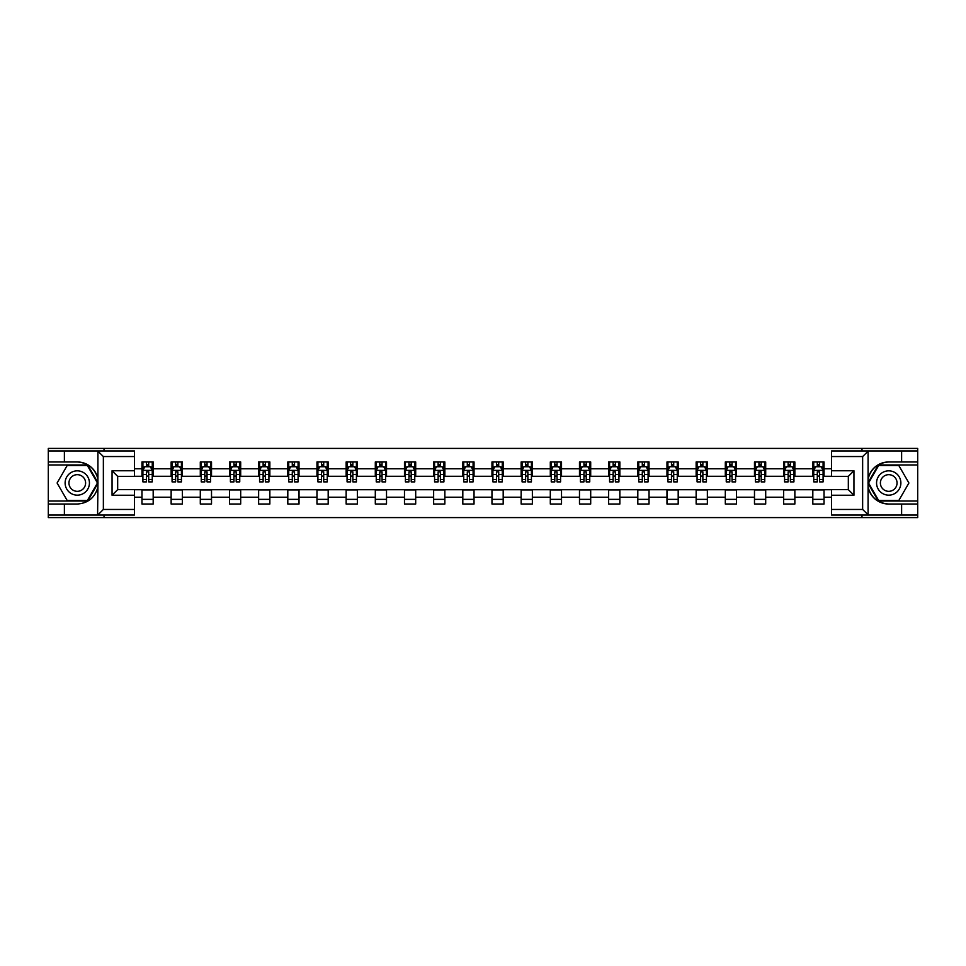 <?xml version="1.0" encoding="UTF-8"?>
<svg xmlns="http://www.w3.org/2000/svg" width="966" height="966" viewBox="0 0 966 966"><rect width="100%" height="100%" fill="white"/><g stroke="black" fill="none" stroke-linecap="round" stroke-linejoin="round"><path stroke-width="1.45" d="M134.491 456.544L103.362 456.544L97.59 450.941L134.491 450.941L134.491 476.359L117.671 476.359L117.671 489.641L134.491 489.641L134.491 515.059L97.59 515.059L97.916 487.069C95.018 497.562 88.135 503.226 77.28 504.035L48.3 504.035L48.3 517.595L917.7 517.595L917.7 464.96L878.299 464.96L867.891 483L878.299 501.04L917.7 501.04M888.72 461.965C877.865 462.774 870.982 468.438 868.084 478.931A21.035 21.035 0 0 1 888.72 461.965L917.7 461.965L917.7 448.405L861.986 448.405L861.986 450.941M861.986 448.405L48.3 448.405L48.3 501.04L87.701 501.04L98.109 483L87.701 464.96L48.3 464.96M861.986 515.059L861.986 517.595M104.014 517.595L104.014 515.059M104.014 450.941L104.014 448.405M831.509 476.274L824.034 476.274L824.034 461.965L812.817 461.965L812.817 468.788L794.861 468.788L794.861 461.965L783.643 461.965L783.643 468.788L765.7 468.788L765.7 461.965L754.482 461.965L754.482 468.788L736.527 468.788L736.527 461.965L725.309 461.965L725.309 468.788L707.366 468.788L707.366 461.965L696.148 461.965L696.148 468.788L678.192 468.788L678.192 461.965L666.975 461.965L666.975 468.788L649.031 468.788L649.031 461.965L637.814 461.965L637.814 468.788L619.858 468.788L619.858 461.965L608.64 461.965L608.64 468.788L590.697 468.788L590.697 461.965L579.479 461.965L579.479 468.788L561.524 468.788L561.524 461.965L550.306 461.965L550.306 468.788L532.363 468.788L532.363 461.965L521.145 461.965L521.145 468.788L503.189 468.788L503.189 461.965L491.972 461.965L491.972 468.788L474.028 468.788L474.028 461.965L462.811 461.965L462.811 468.788L444.855 468.788L444.855 461.965L433.637 461.965L433.637 468.788L415.694 468.788L415.694 461.965L404.476 461.965L404.476 468.788L386.521 468.788L386.521 461.965L375.303 461.965L375.303 468.788L357.36 468.788L357.36 461.965L346.142 461.965L346.142 468.788L328.186 468.788L328.186 461.965L316.969 461.965L316.969 468.788L299.025 468.788L299.025 461.965L287.808 461.965L287.808 468.788L269.852 468.788L269.852 461.965L258.634 461.965L258.634 468.788L240.691 468.788L240.691 461.965L229.473 461.965L229.473 468.788L211.518 468.788L211.518 461.965L200.3 461.965L200.3 468.788L182.357 468.788L182.357 461.965L171.139 461.965L171.139 468.788L153.183 468.788L153.183 461.965L141.966 461.965L141.966 468.788L134.491 468.788M824.034 468.788L831.509 468.788M831.509 497.212L824.034 497.212L824.034 504.035L812.817 504.035L812.817 497.212L794.861 497.212L794.861 504.035L783.643 504.035L783.643 497.212L765.7 497.212L765.7 504.035L754.482 504.035L754.482 497.212L736.527 497.212L736.527 504.035L725.309 504.035L725.309 497.212L707.366 497.212L707.366 504.035L696.148 504.035L696.148 497.212L678.192 497.212L678.192 504.035L666.975 504.035L666.975 497.212L649.031 497.212L649.031 504.035L637.814 504.035L637.814 497.212L619.858 497.212L619.858 504.035L608.64 504.035L608.64 497.212L590.697 497.212L590.697 504.035L579.479 504.035L579.479 497.212L561.524 497.212L561.524 504.035L550.306 504.035L550.306 497.212L532.363 497.212L532.363 504.035L521.145 504.035L521.145 497.212L503.189 497.212L503.189 504.035L491.972 504.035L491.972 497.212L474.028 497.212L474.028 504.035L462.811 504.035L462.811 497.212L444.855 497.212L444.855 504.035L433.637 504.035L433.637 497.212L415.694 497.212L415.694 504.035L404.476 504.035L404.476 497.212L386.521 497.212L386.521 504.035L375.303 504.035L375.303 497.212L357.36 497.212L357.36 504.035L346.142 504.035L346.142 497.212L328.186 497.212L328.186 504.035L316.969 504.035L316.969 497.212L299.025 497.212L299.025 504.035L287.808 504.035L287.808 497.212L269.852 497.212L269.852 504.035L258.634 504.035L258.634 497.212L240.691 497.212L240.691 504.035L229.473 504.035L229.473 497.212L211.518 497.212L211.518 504.035L200.3 504.035L200.3 497.212L182.357 497.212L182.357 504.035L171.139 504.035L171.139 497.212L153.183 497.212L153.183 504.035L141.966 504.035L141.966 497.212L134.491 497.212M812.817 468.788L812.817 476.274L794.861 476.274L794.861 468.788M794.861 497.212L794.861 489.726L812.817 489.726L812.817 497.212M783.643 468.788L783.643 476.274L765.7 476.274L765.7 468.788M765.7 497.212L765.7 489.726L783.643 489.726L783.643 497.212M754.482 468.788L754.482 476.274L736.527 476.274L736.527 468.788M736.527 497.212L736.527 489.726L754.482 489.726L754.482 497.212M725.309 468.788L725.309 476.274L707.366 476.274L707.366 468.788M707.366 497.212L707.366 489.726L725.309 489.726L725.309 497.212M696.148 468.788L696.148 476.274L678.192 476.274L678.192 468.788M678.192 497.212L678.192 489.726L696.148 489.726L696.148 497.212M666.975 468.788L666.975 476.274L649.031 476.274L649.031 468.788M649.031 497.212L649.031 489.726L666.975 489.726L666.975 497.212M637.814 468.788L637.814 476.274L619.858 476.274L619.858 468.788M619.858 497.212L619.858 489.726L637.814 489.726L637.814 497.212M608.64 468.788L608.64 476.274L590.697 476.274L590.697 468.788M590.697 497.212L590.697 489.726L608.64 489.726L608.64 497.212M579.479 468.788L579.479 476.274L561.524 476.274L561.524 468.788M561.524 497.212L561.524 489.726L579.479 489.726L579.479 497.212M550.306 468.788L550.306 476.274L532.363 476.274L532.363 468.788M532.363 497.212L532.363 489.726L550.306 489.726L550.306 497.212M521.145 468.788L521.145 476.274L503.189 476.274L503.189 468.788M503.189 497.212L503.189 489.726L521.145 489.726L521.145 497.212M491.972 468.788L491.972 476.274L474.028 476.274L474.028 468.788M474.028 497.212L474.028 489.726L491.972 489.726L491.972 497.212M462.811 468.788L462.811 476.274L444.855 476.274L444.855 468.788M444.855 497.212L444.855 489.726L462.811 489.726L462.811 497.212M433.637 468.788L433.637 476.274L415.694 476.274L415.694 468.788M415.694 497.212L415.694 489.726L433.637 489.726L433.637 497.212M404.476 468.788L404.476 476.274L386.521 476.274L386.521 468.788M386.521 497.212L386.521 489.726L404.476 489.726L404.476 497.212M375.303 468.788L375.303 476.274L357.36 476.274L357.36 468.788M357.36 497.212L357.36 489.726L375.303 489.726L375.303 497.212M346.142 468.788L346.142 476.274L328.186 476.274L328.186 468.788M328.186 497.212L328.186 489.726L346.142 489.726L346.142 497.212M316.969 468.788L316.969 476.274L299.025 476.274L299.025 468.788M299.025 497.212L299.025 489.726L316.969 489.726L316.969 497.212M287.808 468.788L287.808 476.274L269.852 476.274L269.852 468.788M269.852 497.212L269.852 489.726L287.808 489.726L287.808 497.212M258.634 468.788L258.634 476.274L240.691 476.274L240.691 468.788M240.691 497.212L240.691 489.726L258.634 489.726L258.634 497.212M229.473 468.788L229.473 476.274L211.518 476.274L211.518 468.788M211.518 497.212L211.518 489.726L229.473 489.726L229.473 497.212M200.3 468.788L200.3 476.274L182.357 476.274L182.357 468.788M182.357 497.212L182.357 489.726L200.3 489.726L200.3 497.212M171.139 468.788L171.139 476.274L153.183 476.274L153.183 468.788M153.183 497.212L153.183 489.726L171.139 489.726L171.139 497.212M141.966 468.788L141.966 476.274L134.491 476.274M134.491 489.726L141.966 489.726L141.966 497.212M824.034 497.212L824.034 489.726L831.509 489.726M141.966 466.638L142.908 466.638M146.458 466.638L148.704 466.638M152.254 466.638L153.183 466.638M141.966 476.081L142.908 476.081M146.458 476.081L148.704 476.081M152.254 476.081L153.183 476.081M141.966 489.919L153.183 489.919M141.966 499.362L153.183 499.362M171.139 489.919L182.357 489.919M171.139 499.362L182.357 499.362M171.139 466.638L172.069 466.638M175.631 466.638L177.865 466.638M181.427 466.638L182.357 466.638M171.139 476.081L172.069 476.081M175.631 476.081L177.865 476.081M181.427 476.081L182.357 476.081M200.3 489.919L211.518 489.919M200.3 499.362L211.518 499.362M200.3 466.638L201.242 466.638M204.792 466.638L207.038 466.638M210.588 466.638L211.518 466.638M200.3 476.081L201.242 476.081M204.792 476.081L207.038 476.081M210.588 476.081L211.518 476.081M229.473 489.919L240.691 489.919M229.473 499.362L240.691 499.362M229.473 466.638L230.403 466.638M233.953 466.638L236.199 466.638M239.749 466.638L240.691 466.638M229.473 476.081L230.403 476.081M233.953 476.081L236.199 476.081M239.749 476.081L240.691 476.081M258.634 489.919L269.852 489.919M258.634 499.362L269.852 499.362M258.634 466.638L259.576 466.638M263.126 466.638L265.372 466.638M268.922 466.638L269.852 466.638M258.634 476.081L259.576 476.081M263.126 476.081L265.372 476.081M268.922 476.081L269.852 476.081M287.808 489.919L299.025 489.919M287.808 499.362L299.025 499.362M287.808 466.638L288.737 466.638M292.287 466.638L294.533 466.638M298.083 466.638L299.025 466.638M287.808 476.081L288.737 476.081M292.287 476.081L294.533 476.081M298.083 476.081L299.025 476.081M316.969 489.919L328.186 489.919M316.969 499.362L328.186 499.362M316.969 466.638L317.911 466.638M321.461 466.638L323.707 466.638M327.257 466.638L328.186 466.638M316.969 476.081L317.911 476.081M321.461 476.081L323.707 476.081M327.257 476.081L328.186 476.081M346.142 489.919L357.36 489.919M346.142 499.362L357.36 499.362M346.142 466.638L347.072 466.638M350.622 466.638L352.868 466.638M356.418 466.638L357.36 466.638M346.142 476.081L347.072 476.081M350.622 476.081L352.868 476.081M356.418 476.081L357.36 476.081M375.303 489.919L386.521 489.919M375.303 499.362L386.521 499.362M375.303 466.638L376.245 466.638M379.795 466.638L382.041 466.638M385.591 466.638L386.521 466.638M375.303 476.081L376.245 476.081M379.795 476.081L382.041 476.081M385.591 476.081L386.521 476.081M404.476 489.919L415.694 489.919M404.476 499.362L415.694 499.362M404.476 466.638L405.406 466.638M408.956 466.638L411.202 466.638M414.752 466.638L415.694 466.638M404.476 476.081L405.406 476.081M408.956 476.081L411.202 476.081M414.752 476.081L415.694 476.081M433.637 489.919L444.855 489.919M433.637 499.362L444.855 499.362M433.637 466.638L434.579 466.638M438.129 466.638L440.375 466.638M443.925 466.638L444.855 466.638M433.637 476.081L434.579 476.081M438.129 476.081L440.375 476.081M443.925 476.081L444.855 476.081M462.811 489.919L474.028 489.919M462.811 499.362L474.028 499.362M462.811 466.638L463.74 466.638M467.29 466.638L469.536 466.638M473.086 466.638L474.028 466.638M462.811 476.081L463.74 476.081M467.29 476.081L469.536 476.081M473.086 476.081L474.028 476.081M491.972 489.919L503.189 489.919M491.972 499.362L503.189 499.362M491.972 466.638L492.914 466.638M496.464 466.638L498.71 466.638M502.26 466.638L503.189 466.638M491.972 476.081L492.914 476.081M496.464 476.081L498.71 476.081M502.26 476.081L503.189 476.081M521.145 489.919L532.363 489.919M521.145 499.362L532.363 499.362M521.145 466.638L522.075 466.638M525.625 466.638L527.871 466.638M531.421 466.638L532.363 466.638M521.145 476.081L522.075 476.081M525.625 476.081L527.871 476.081M531.421 476.081L532.363 476.081M550.306 489.919L561.524 489.919M550.306 499.362L561.524 499.362M550.306 466.638L551.248 466.638M554.798 466.638L557.044 466.638M560.594 466.638L561.524 466.638M550.306 476.081L551.248 476.081M554.798 476.081L557.044 476.081M560.594 476.081L561.524 476.081M579.479 489.919L590.697 489.919M579.479 499.362L590.697 499.362M579.479 466.638L580.409 466.638M583.959 466.638L586.205 466.638M589.755 466.638L590.697 466.638M579.479 476.081L580.409 476.081M583.959 476.081L586.205 476.081M589.755 476.081L590.697 476.081M608.64 489.919L619.858 489.919M608.64 499.362L619.858 499.362M608.64 466.638L609.582 466.638M613.132 466.638L615.378 466.638M618.928 466.638L619.858 466.638M608.64 476.081L609.582 476.081M613.132 476.081L615.378 476.081M618.928 476.081L619.858 476.081M637.814 489.919L649.031 489.919M637.814 499.362L649.031 499.362M637.814 466.638L638.743 466.638M642.293 466.638L644.539 466.638M648.089 466.638L649.031 466.638M637.814 476.081L638.743 476.081M642.293 476.081L644.539 476.081M648.089 476.081L649.031 476.081M666.975 489.919L678.192 489.919M666.975 499.362L678.192 499.362M666.975 466.638L667.917 466.638M671.467 466.638L673.713 466.638M677.263 466.638L678.192 466.638M666.975 476.081L667.917 476.081M671.467 476.081L673.713 476.081M677.263 476.081L678.192 476.081M696.148 489.919L707.366 489.919M696.148 499.362L707.366 499.362M696.148 466.638L697.078 466.638M700.628 466.638L702.874 466.638M706.424 466.638L707.366 466.638M696.148 476.081L697.078 476.081M700.628 476.081L702.874 476.081M706.424 476.081L707.366 476.081M725.309 489.919L736.527 489.919M725.309 499.362L736.527 499.362M725.309 466.638L726.251 466.638M729.801 466.638L732.047 466.638M735.597 466.638L736.527 466.638M725.309 476.081L726.251 476.081M729.801 476.081L732.047 476.081M735.597 476.081L736.527 476.081M754.482 489.919L765.7 489.919M754.482 499.362L765.7 499.362M754.482 466.638L755.412 466.638M758.962 466.638L761.208 466.638M764.758 466.638L765.7 466.638M754.482 476.081L755.412 476.081M758.962 476.081L761.208 476.081M764.758 476.081L765.7 476.081M783.643 489.919L794.861 489.919M783.643 499.362L794.861 499.362M783.643 466.638L784.573 466.638M788.135 466.638L790.369 466.638M793.931 466.638L794.861 466.638M783.643 476.081L784.573 476.081M788.135 476.081L790.369 476.081M793.931 476.081L794.861 476.081M812.817 489.919L824.034 489.919M812.817 499.362L824.034 499.362M812.817 466.638L813.746 466.638M817.296 466.638L819.542 466.638M823.092 466.638L824.034 466.638M812.817 476.081L813.746 476.081M817.296 476.081L819.542 476.081M823.092 476.081L824.034 476.081M148.704 464.392L146.458 464.392M152.254 479.534L148.704 479.534L148.704 481.877L152.254 481.877L152.254 470.478L150.382 466.735L144.779 466.735L142.908 470.478L142.908 481.877L146.458 481.877L146.458 479.534L142.908 479.534M142.908 470.478L142.908 461.965M152.254 470.478L152.254 461.965M146.458 466.735L146.458 461.965M148.704 461.965L148.704 466.735M148.704 479.534L148.704 471.879L146.458 471.879L146.458 479.534M83.354 472.471A12.147 12.147 0 0 0 66.751 476.926A12.147 12.147 0 0 0 71.206 493.529A12.147 12.147 0 0 0 87.809 489.074A12.147 12.147 0 0 0 83.354 472.471M81.446 475.791A8.32 8.32 0 0 0 70.071 478.834A8.32 8.32 0 0 0 73.114 490.209A8.32 8.32 0 0 0 84.489 487.166A8.32 8.32 0 0 0 81.446 475.791M87.375 500.485L67.185 500.485L57.091 483L67.185 465.515L87.375 465.515L97.469 483L87.375 500.485M894.794 472.471A12.147 12.147 0 0 0 878.191 476.926A12.147 12.147 0 0 0 882.646 493.529A12.147 12.147 0 0 0 899.249 489.074A12.147 12.147 0 0 0 894.794 472.471M892.886 475.791A8.32 8.32 0 0 0 881.511 478.834A8.32 8.32 0 0 0 884.554 490.209A8.32 8.32 0 0 0 895.929 487.166A8.32 8.32 0 0 0 892.886 475.791M898.815 500.485L878.625 500.485L868.531 483L878.625 465.515L898.815 465.515L908.909 483L898.815 500.485M64.384 504.035L64.384 515.059L48.3 515.059M97.59 515.059L64.384 515.059M48.3 504.035L48.3 501.04M97.59 450.941L64.384 450.941L64.384 461.965L48.3 461.965M64.384 450.941L48.3 450.941M77.28 461.965A21.035 21.035 0 0 1 97.916 478.931C95.018 468.438 88.135 462.774 77.28 461.965L64.384 461.965M97.916 487.069L97.916 451.098M117.671 476.359L112.056 470.756L134.491 470.756M134.491 495.244L112.056 495.244L117.671 489.641M97.916 514.902L103.362 509.456L134.491 509.456M868.41 450.941L862.638 456.544L831.509 456.544L831.509 450.941L917.7 450.941M901.616 461.965L901.616 450.941M831.509 509.456L862.638 509.456L868.41 515.059L831.509 515.059L831.509 489.641L848.329 489.641L848.329 476.359L831.509 476.359L831.509 456.544M917.7 461.965L917.7 464.96M868.41 515.059L901.616 515.059L901.616 504.035L917.7 504.035M901.616 515.059L917.7 515.059M888.72 504.035A21.035 21.035 0 0 1 868.084 487.069C870.982 497.562 877.865 503.226 888.72 504.035L901.616 504.035M868.084 451.098L868.084 514.902M848.329 489.641L853.944 495.244L831.509 495.244M831.509 470.756L853.944 470.756L848.329 476.359M177.865 464.392L175.631 464.392M181.427 479.534L177.865 479.534L177.865 481.877L181.427 481.877L181.427 470.478L179.555 466.735L173.94 466.735L172.069 470.478L172.069 481.877L175.631 481.877L175.631 479.534L172.069 479.534M172.069 470.478L172.069 461.965M181.427 470.478L181.427 461.965M175.631 466.735L175.631 461.965M177.865 461.965L177.865 466.735M177.865 479.534L177.865 471.879L175.631 471.879L175.631 479.534M207.038 464.392L204.792 464.392M210.588 479.534L207.038 479.534L207.038 481.877L210.588 481.877L210.588 470.478L208.716 466.735L203.114 466.735L201.242 470.478L201.242 481.877L204.792 481.877L204.792 479.534L201.242 479.534M201.242 470.478L201.242 461.965M210.588 470.478L210.588 461.965M204.792 466.735L204.792 461.965M207.038 461.965L207.038 466.735M207.038 479.534L207.038 471.879L204.792 471.879L204.792 479.534M236.199 464.392L233.953 464.392M239.749 479.534L236.199 479.534L236.199 481.877L239.749 481.877L239.749 470.478L237.89 466.735L232.275 466.735L230.403 470.478L230.403 481.877L233.953 481.877L233.953 479.534L230.403 479.534M230.403 470.478L230.403 461.965M239.749 470.478L239.749 461.965M233.953 466.735L233.953 461.965M236.199 461.965L236.199 466.735M236.199 479.534L236.199 471.879L233.953 471.879L233.953 479.534M265.372 464.392L263.126 464.392M268.922 479.534L265.372 479.534L265.372 481.877L268.922 481.877L268.922 470.478L267.051 466.735L261.448 466.735L259.576 470.478L259.576 481.877L263.126 481.877L263.126 479.534L259.576 479.534M259.576 470.478L259.576 461.965M268.922 470.478L268.922 461.965M263.126 466.735L263.126 461.965M265.372 461.965L265.372 466.735M265.372 479.534L265.372 471.879L263.126 471.879L263.126 479.534M294.533 464.392L292.287 464.392M298.083 479.534L294.533 479.534L294.533 481.877L298.083 481.877L298.083 470.478L296.224 466.735L290.609 466.735L288.737 470.478L288.737 481.877L292.287 481.877L292.287 479.534L288.737 479.534M288.737 470.478L288.737 461.965M298.083 470.478L298.083 461.965M292.287 466.735L292.287 461.965M294.533 461.965L294.533 466.735M294.533 479.534L294.533 471.879L292.287 471.879L292.287 479.534M323.707 464.392L321.461 464.392M327.257 479.534L323.707 479.534L323.707 481.877L327.257 481.877L327.257 470.478L325.385 466.735L319.782 466.735L317.911 470.478L317.911 481.877L321.461 481.877L321.461 479.534L317.911 479.534M317.911 470.478L317.911 461.965M327.257 470.478L327.257 461.965M321.461 466.735L321.461 461.965M323.707 461.965L323.707 466.735M323.707 479.534L323.707 471.879L321.461 471.879L321.461 479.534M352.868 464.392L350.622 464.392M356.418 479.534L352.868 479.534L352.868 481.877L356.418 481.877L356.418 470.478L354.558 466.735L348.943 466.735L347.072 470.478L347.072 481.877L350.622 481.877L350.622 479.534L347.072 479.534M347.072 470.478L347.072 461.965M356.418 470.478L356.418 461.965M350.622 466.735L350.622 461.965M352.868 461.965L352.868 466.735M352.868 479.534L352.868 471.879L350.622 471.879L350.622 479.534M382.041 464.392L379.795 464.392M385.591 479.534L382.041 479.534L382.041 481.877L385.591 481.877L385.591 470.478L383.719 466.735L378.117 466.735L376.245 470.478L376.245 481.877L379.795 481.877L379.795 479.534L376.245 479.534M376.245 470.478L376.245 461.965M385.591 470.478L385.591 461.965M379.795 466.735L379.795 461.965M382.041 461.965L382.041 466.735M382.041 479.534L382.041 471.879L379.795 471.879L379.795 479.534M411.202 464.392L408.956 464.392M414.752 479.534L411.202 479.534L411.202 481.877L414.752 481.877L414.752 470.478L412.893 466.735L407.278 466.735L405.406 470.478L405.406 481.877L408.956 481.877L408.956 479.534L405.406 479.534M405.406 470.478L405.406 461.965M414.752 470.478L414.752 461.965M408.956 466.735L408.956 461.965M411.202 461.965L411.202 466.735M411.202 479.534L411.202 471.879L408.956 471.879L408.956 479.534M440.375 464.392L438.129 464.392M443.925 479.534L440.375 479.534L440.375 481.877L443.925 481.877L443.925 470.478L442.054 466.735L436.451 466.735L434.579 470.478L434.579 481.877L438.129 481.877L438.129 479.534L434.579 479.534M434.579 470.478L434.579 461.965M443.925 470.478L443.925 461.965M438.129 466.735L438.129 461.965M440.375 461.965L440.375 466.735M440.375 479.534L440.375 471.879L438.129 471.879L438.129 479.534M469.536 464.392L467.29 464.392M473.086 479.534L469.536 479.534L469.536 481.877L473.086 481.877L473.086 470.478L471.227 466.735L465.612 466.735L463.74 470.478L463.74 481.877L467.29 481.877L467.29 479.534L463.74 479.534M463.74 470.478L463.74 461.965M473.086 470.478L473.086 461.965M467.29 466.735L467.29 461.965M469.536 461.965L469.536 466.735M469.536 479.534L469.536 471.879L467.29 471.879L467.29 479.534M498.71 464.392L496.464 464.392M502.26 479.534L498.71 479.534L498.71 481.877L502.26 481.877L502.26 470.478L500.388 466.735L494.773 466.735L492.914 470.478L492.914 481.877L496.464 481.877L496.464 479.534L492.914 479.534M492.914 470.478L492.914 461.965M502.26 470.478L502.26 461.965M496.464 466.735L496.464 461.965M498.71 461.965L498.71 466.735M498.71 479.534L498.71 471.879L496.464 471.879L496.464 479.534M527.871 464.392L525.625 464.392M531.421 479.534L527.871 479.534L527.871 481.877L531.421 481.877L531.421 470.478L529.549 466.735L523.946 466.735L522.075 470.478L522.075 481.877L525.625 481.877L525.625 479.534L522.075 479.534M522.075 470.478L522.075 461.965M531.421 470.478L531.421 461.965M525.625 466.735L525.625 461.965M527.871 461.965L527.871 466.735M527.871 479.534L527.871 471.879L525.625 471.879L525.625 479.534M557.044 464.392L554.798 464.392M560.594 479.534L557.044 479.534L557.044 481.877L560.594 481.877L560.594 470.478L558.722 466.735L553.107 466.735L551.248 470.478L551.248 481.877L554.798 481.877L554.798 479.534L551.248 479.534M551.248 470.478L551.248 461.965M560.594 470.478L560.594 461.965M554.798 466.735L554.798 461.965M557.044 461.965L557.044 466.735M557.044 479.534L557.044 471.879L554.798 471.879L554.798 479.534M586.205 464.392L583.959 464.392M589.755 479.534L586.205 479.534L586.205 481.877L589.755 481.877L589.755 470.478L587.883 466.735L582.281 466.735L580.409 470.478L580.409 481.877L583.959 481.877L583.959 479.534L580.409 479.534M580.409 470.478L580.409 461.965M589.755 470.478L589.755 461.965M583.959 466.735L583.959 461.965M586.205 461.965L586.205 466.735M586.205 479.534L586.205 471.879L583.959 471.879L583.959 479.534M615.378 464.392L613.132 464.392M618.928 479.534L615.378 479.534L615.378 481.877L618.928 481.877L618.928 470.478L617.057 466.735L611.442 466.735L609.582 470.478L609.582 481.877L613.132 481.877L613.132 479.534L609.582 479.534M609.582 470.478L609.582 461.965M618.928 470.478L618.928 461.965M613.132 466.735L613.132 461.965M615.378 461.965L615.378 466.735M615.378 479.534L615.378 471.879L613.132 471.879L613.132 479.534M644.539 464.392L642.293 464.392M648.089 479.534L644.539 479.534L644.539 481.877L648.089 481.877L648.089 470.478L646.218 466.735L640.615 466.735L638.743 470.478L638.743 481.877L642.293 481.877L642.293 479.534L638.743 479.534M638.743 470.478L638.743 461.965M648.089 470.478L648.089 461.965M642.293 466.735L642.293 461.965M644.539 461.965L644.539 466.735M644.539 479.534L644.539 471.879L642.293 471.879L642.293 479.534M673.713 464.392L671.467 464.392M677.263 479.534L673.713 479.534L673.713 481.877L677.263 481.877L677.263 470.478L675.391 466.735L669.776 466.735L667.917 470.478L667.917 481.877L671.467 481.877L671.467 479.534L667.917 479.534M667.917 470.478L667.917 461.965M677.263 470.478L677.263 461.965M671.467 466.735L671.467 461.965M673.713 461.965L673.713 466.735M673.713 479.534L673.713 471.879L671.467 471.879L671.467 479.534M702.874 464.392L700.628 464.392M706.424 479.534L702.874 479.534L702.874 481.877L706.424 481.877L706.424 470.478L704.552 466.735L698.949 466.735L697.078 470.478L697.078 481.877L700.628 481.877L700.628 479.534L697.078 479.534M697.078 470.478L697.078 461.965M706.424 470.478L706.424 461.965M700.628 466.735L700.628 461.965M702.874 461.965L702.874 466.735M702.874 479.534L702.874 471.879L700.628 471.879L700.628 479.534M732.047 464.392L729.801 464.392M735.597 479.534L732.047 479.534L732.047 481.877L735.597 481.877L735.597 470.478L733.725 466.735L728.11 466.735L726.251 470.478L726.251 481.877L729.801 481.877L729.801 479.534L726.251 479.534M726.251 470.478L726.251 461.965M735.597 470.478L735.597 461.965M729.801 466.735L729.801 461.965M732.047 461.965L732.047 466.735M732.047 479.534L732.047 471.879L729.801 471.879L729.801 479.534M761.208 464.392L758.962 464.392M764.758 479.534L761.208 479.534L761.208 481.877L764.758 481.877L764.758 470.478L762.886 466.735L757.284 466.735L755.412 470.478L755.412 481.877L758.962 481.877L758.962 479.534L755.412 479.534M755.412 470.478L755.412 461.965M764.758 470.478L764.758 461.965M758.962 466.735L758.962 461.965M761.208 461.965L761.208 466.735M761.208 479.534L761.208 471.879L758.962 471.879L758.962 479.534M790.369 464.392L788.135 464.392M793.931 479.534L790.369 479.534L790.369 481.877L793.931 481.877L793.931 470.478L792.06 466.735L786.445 466.735L784.573 470.478L784.573 481.877L788.135 481.877L788.135 479.534L784.573 479.534M784.573 470.478L784.573 461.965M793.931 470.478L793.931 461.965M788.135 466.735L788.135 461.965M790.369 461.965L790.369 466.735M790.369 479.534L790.369 471.879L788.135 471.879L788.135 479.534M819.542 464.392L817.296 464.392M823.092 479.534L819.542 479.534L819.542 481.877L823.092 481.877L823.092 470.478L821.221 466.735L815.618 466.735L813.746 470.478L813.746 481.877L817.296 481.877L817.296 479.534L813.746 479.534M813.746 470.478L813.746 461.965M823.092 470.478L823.092 461.965M817.296 466.735L817.296 461.965M819.542 461.965L819.542 466.735M819.542 479.534L819.542 471.879L817.296 471.879L817.296 479.534M152.205 470.382L142.956 470.382M142.908 466.952L144.659 466.952M150.491 466.952L152.254 466.952M146.458 474.523L142.908 474.523M152.254 474.523L148.704 474.523M148.704 465.588L146.458 465.588M103.362 456.544L103.362 509.456M112.056 495.244L112.056 470.756M862.638 509.456L862.638 456.544M853.944 470.756L853.944 495.244M181.379 470.382L172.117 470.382M172.069 466.952L173.832 466.952M179.664 466.952L181.427 466.952M175.631 474.523L172.069 474.523M181.427 474.523L177.865 474.523M177.865 465.588L175.631 465.588M210.54 470.382L201.29 470.382M201.242 466.952L202.993 466.952M208.825 466.952L210.588 466.952M204.792 474.523L201.242 474.523M210.588 474.523L207.038 474.523M207.038 465.588L204.792 465.588M239.713 470.382L230.451 470.382M230.403 466.952L232.166 466.952M237.998 466.952L239.749 466.952M233.953 474.523L230.403 474.523M239.749 474.523L236.199 474.523M236.199 465.588L233.953 465.588M268.874 470.382L259.625 470.382M259.576 466.952L261.327 466.952M267.159 466.952L268.922 466.952M263.126 474.523L259.576 474.523M268.922 474.523L265.372 474.523M265.372 465.588L263.126 465.588M298.047 470.382L288.786 470.382M288.737 466.952L290.5 466.952M296.333 466.952L298.083 466.952M292.287 474.523L288.737 474.523M298.083 474.523L294.533 474.523M294.533 465.588L292.287 465.588M327.208 470.382L317.959 470.382M317.911 466.952L319.661 466.952M325.494 466.952L327.257 466.952M321.461 474.523L317.911 474.523M327.257 474.523L323.707 474.523M323.707 465.588L321.461 465.588M356.382 470.382L347.12 470.382M347.072 466.952L348.835 466.952M354.667 466.952L356.418 466.952M350.622 474.523L347.072 474.523M356.418 474.523L352.868 474.523M352.868 465.588L350.622 465.588M385.543 470.382L376.293 470.382M376.245 466.952L377.996 466.952M383.828 466.952L385.591 466.952M379.795 474.523L376.245 474.523M385.591 474.523L382.041 474.523M382.041 465.588L379.795 465.588M414.716 470.382L405.454 470.382M405.406 466.952L407.169 466.952M413.001 466.952L414.752 466.952M408.956 474.523L405.406 474.523M414.752 474.523L411.202 474.523M411.202 465.588L408.956 465.588M443.877 470.382L434.628 470.382M434.579 466.952L436.33 466.952M442.162 466.952L443.925 466.952M438.129 474.523L434.579 474.523M443.925 474.523L440.375 474.523M440.375 465.588L438.129 465.588M473.038 470.382L463.789 470.382M463.74 466.952L465.503 466.952M471.336 466.952L473.086 466.952M467.29 474.523L463.74 474.523M473.086 474.523L469.536 474.523M469.536 465.588L467.29 465.588M502.211 470.382L492.962 470.382M492.914 466.952L494.664 466.952M500.497 466.952L502.26 466.952M496.464 474.523L492.914 474.523M502.26 474.523L498.71 474.523M498.71 465.588L496.464 465.588M531.372 470.382L522.123 470.382M522.075 466.952L523.838 466.952M529.67 466.952L531.421 466.952M525.625 474.523L522.075 474.523M531.421 474.523L527.871 474.523M527.871 465.588L525.625 465.588M560.546 470.382L551.284 470.382M551.248 466.952L552.999 466.952M558.831 466.952L560.594 466.952M554.798 474.523L551.248 474.523M560.594 474.523L557.044 474.523M557.044 465.588L554.798 465.588M589.707 470.382L580.457 470.382M580.409 466.952L582.172 466.952M588.004 466.952L589.755 466.952M583.959 474.523L580.409 474.523M589.755 474.523L586.205 474.523M586.205 465.588L583.959 465.588M618.88 470.382L609.618 470.382M609.582 466.952L611.333 466.952M617.165 466.952L618.928 466.952M613.132 474.523L609.582 474.523M618.928 474.523L615.378 474.523M615.378 465.588L613.132 465.588M648.041 470.382L638.792 470.382M638.743 466.952L640.506 466.952M646.339 466.952L648.089 466.952M642.293 474.523L638.743 474.523M648.089 474.523L644.539 474.523M644.539 465.588L642.293 465.588M677.214 470.382L667.953 470.382M667.917 466.952L669.667 466.952M675.5 466.952L677.263 466.952M671.467 474.523L667.917 474.523M677.263 474.523L673.713 474.523M673.713 465.588L671.467 465.588M706.375 470.382L697.126 470.382M697.078 466.952L698.841 466.952M704.673 466.952L706.424 466.952M700.628 474.523L697.078 474.523M706.424 474.523L702.874 474.523M702.874 465.588L700.628 465.588M735.549 470.382L726.287 470.382M726.251 466.952L728.002 466.952M733.834 466.952L735.597 466.952M729.801 474.523L726.251 474.523M735.597 474.523L732.047 474.523M732.047 465.588L729.801 465.588M764.71 470.382L755.46 470.382M755.412 466.952L757.175 466.952M763.007 466.952L764.758 466.952M758.962 474.523L755.412 474.523M764.758 474.523L761.208 474.523M761.208 465.588L758.962 465.588M793.883 470.382L784.621 470.382M784.573 466.952L786.336 466.952M792.168 466.952L793.931 466.952M788.135 474.523L784.573 474.523M793.931 474.523L790.369 474.523M790.369 465.588L788.135 465.588M823.044 470.382L813.795 470.382M813.746 466.952L815.509 466.952M821.342 466.952L823.092 466.952M817.296 474.523L813.746 474.523M823.092 474.523L819.542 474.523M819.542 465.588L817.296 465.588"/></g></svg>
